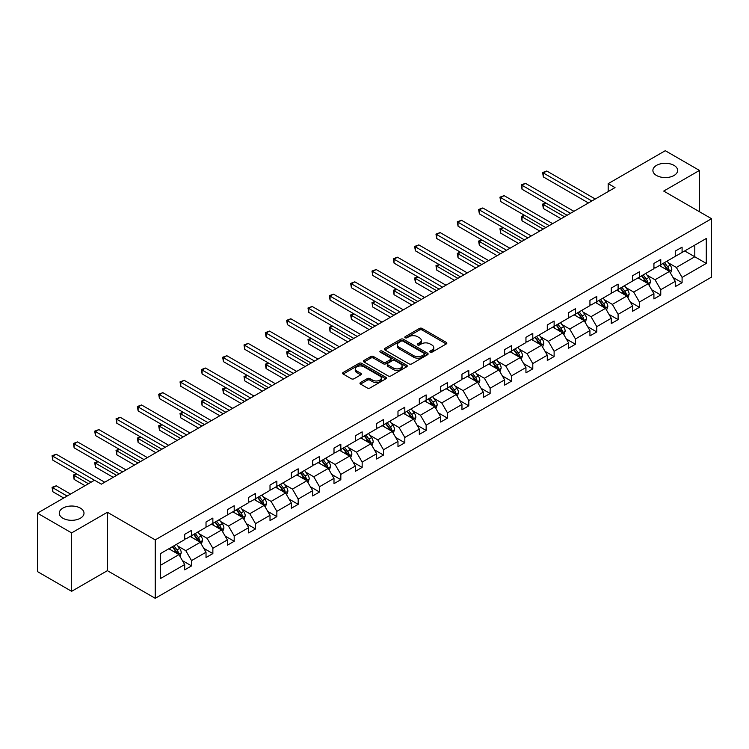 <?xml version="1.0" encoding="UTF-8"?>
<svg xmlns="http://www.w3.org/2000/svg" width="749" height="749" viewBox="0 0 749 749"><rect width="100%" height="100%" fill="white"/><g stroke="black" fill="none" stroke-linecap="round" stroke-linejoin="round"><path stroke-width="1.12" d="M80.377 508.112A12.377 7.144 0 0 0 66.895 506.567A12.377 7.144 0 0 0 59.255 513.168A12.377 7.144 0 0 0 62.879 518.224A12.377 7.144 0 0 0 76.37 519.769A12.377 7.144 0 0 0 84 513.168A12.377 7.144 0 0 0 80.377 508.112M674.016 165.379A12.377 7.144 0 0 0 660.534 163.834A12.377 7.144 0 0 0 652.894 170.435A12.377 7.144 0 0 0 656.517 175.481A12.377 7.144 0 0 0 670.009 177.036A12.377 7.144 0 0 0 677.648 170.435A12.377 7.144 0 0 0 674.016 165.379M430.151 352.161A1.329 0.768 0 0 0 432.033 352.161L446.292 343.931A1.901 1.095 0 0 0 446.844 343.154A1.901 1.095 0 0 0 446.292 342.387L422.127 328.437A1.901 1.095 0 0 0 419.449 328.437L405.19 336.666A1.329 0.768 0 0 0 404.797 337.209A1.329 0.768 0 0 0 405.19 337.752A1.329 0.768 0 0 0 407.063 337.752L408.917 336.685A6.076 3.511 0 0 1 417.502 336.685L419.515 337.846A6.076 3.511 0 0 1 421.294 340.327A6.076 3.511 0 0 1 419.515 342.808L417.67 343.875A1.329 0.768 0 0 0 417.277 344.418A1.329 0.768 0 0 0 417.67 344.961A1.329 0.768 0 0 0 419.543 344.961L421.397 343.894A6.076 3.511 0 0 1 429.982 343.894L431.995 345.055A6.076 3.511 0 0 1 433.774 347.536A6.076 3.511 0 0 1 431.995 350.017L430.151 351.075A1.329 0.768 0 0 0 429.757 351.618A1.329 0.768 0 0 0 430.151 352.161L430.151 351.075M360.531 382.514A1.901 1.095 0 0 0 359.979 383.291A1.901 1.095 0 0 0 360.531 384.068L367.31 387.982A1.901 1.095 0 0 0 369.997 387.982L385.829 378.835A1.901 1.095 0 0 0 386.39 378.058A1.901 1.095 0 0 0 385.829 377.29L361.673 363.34A1.901 1.095 0 0 0 358.986 363.34L343.154 372.487A1.901 1.095 0 0 0 342.602 373.255A1.901 1.095 0 0 0 343.154 374.032L351.337 378.76A1.901 1.095 0 0 0 354.024 378.76L360.803 374.846A1.901 1.095 0 0 0 361.355 374.069A1.901 1.095 0 0 0 360.803 373.292L356.739 370.952A5.074 2.93 0 0 1 355.251 368.882A5.074 2.93 0 0 1 358.387 366.177A5.074 2.93 0 0 1 363.92 366.804L379.827 375.989A5.074 2.93 0 0 1 381.316 378.058A5.074 2.93 0 0 1 378.179 380.773A5.074 2.93 0 0 1 372.646 380.136L369.997 378.601A1.901 1.095 0 0 0 367.31 378.601L360.531 382.514L360.531 384.068M107.379 512.26L71.632 532.904L37.45 513.168L37.45 571.581L71.632 591.317L107.379 570.672L155.23 598.301L155.23 539.889L107.379 512.26L107.379 570.672M699.454 211.714L699.454 170.435L663.698 191.079L711.55 218.699L155.23 539.889M699.454 170.435L665.271 150.699L608.188 183.655L608.188 191.547M37.45 513.168L94.533 480.212L101.368 484.163L615.023 187.606L608.188 183.655M409.048 363.883A1.901 1.095 0 0 0 411.735 363.883L427.567 354.736A1.901 1.095 0 0 0 428.119 353.968A1.901 1.095 0 0 0 427.567 353.191L403.411 339.241A1.901 1.095 0 0 0 400.724 339.241L384.892 348.388A1.901 1.095 0 0 0 384.331 349.165A1.901 1.095 0 0 0 384.892 349.933L409.048 363.883M380.792 352.451A1.329 0.768 0 0 1 382.14 352.639L382.14 351.056L406.698 365.24A1.901 1.095 0 0 1 407.25 366.018A1.901 1.095 0 0 1 406.698 366.785L390.866 375.932A1.901 1.095 0 0 1 388.179 375.932L364.023 361.982L364.023 360.438A1.901 1.095 0 0 0 363.471 361.215A1.901 1.095 0 0 0 364.023 361.982M364.023 360.438L370.802 356.524A1.901 1.095 0 0 1 373.479 356.524L383.282 362.179A1.901 1.095 0 0 0 385.96 362.179L390.463 359.586A1.901 1.095 0 0 0 391.015 358.808A1.901 1.095 0 0 0 390.463 358.031L380.258 352.142A1.329 0.768 0 0 1 379.874 351.599A1.329 0.768 0 0 1 380.689 350.897A1.329 0.768 0 0 1 382.14 351.056M71.632 532.904L71.632 591.317M160.501 553.586L184.694 539.608L184.694 534.327L191.538 530.376L191.538 535.666L206.022 527.296L206.022 522.006L212.866 518.065L212.866 523.354L227.359 514.984L227.359 509.695L234.194 505.753L234.194 511.033L248.687 502.673L248.687 497.383L255.521 493.432L255.521 498.722L270.014 490.361L270.014 485.071L276.849 481.12L276.849 486.41L291.342 478.04L291.342 472.75L298.177 468.808L298.177 474.098L312.67 465.728L312.67 460.438L319.505 456.497L319.505 461.787L333.998 453.417L333.998 448.127L340.832 444.176L340.832 449.466L355.326 441.105L355.326 435.815L362.16 431.864L362.16 437.154L376.653 428.784L376.653 423.494L383.488 419.552L383.488 424.842L397.981 416.472L397.981 411.182L404.816 407.241L404.816 412.53L419.309 404.16L419.309 398.871L426.144 394.92L426.144 400.209L440.637 391.849L440.637 386.559L447.471 382.608L447.471 387.898L461.964 379.528L461.964 374.247L468.799 370.296L468.799 375.586L483.292 367.216L483.292 361.926L490.127 357.985L490.127 363.274L504.62 354.904L504.62 349.614L511.464 345.673L511.464 350.953L525.948 342.593L525.948 337.303L532.792 333.352L532.792 338.642L547.285 330.281L547.285 324.991L554.12 321.04L554.12 326.33L568.613 317.96L568.613 312.67L575.447 308.728L575.447 314.018L589.94 305.648L589.94 300.358L596.775 296.417L596.775 301.707L611.268 293.336L611.268 288.047L618.103 284.096L618.103 289.386L632.596 281.025L632.596 275.735L639.431 271.784L639.431 277.074L653.924 268.704L653.924 263.423L660.758 259.472L660.758 264.762L675.252 256.392L675.252 251.102L682.086 247.161L682.086 252.45L706.288 238.472L706.288 263.423L682.086 277.392L682.086 282.682L675.252 286.624L675.252 281.334L660.758 289.704L660.758 294.994L653.924 298.935L653.924 293.655L639.431 302.016L639.431 307.305L632.596 311.256L632.596 305.966L618.103 314.337L618.103 319.617L611.268 323.568L611.268 318.278L596.775 326.648L596.775 331.938L589.94 335.88L589.94 330.59L575.447 338.96L575.447 344.25L568.613 348.191L568.613 342.911L554.12 351.272L554.12 356.561L547.285 360.512L547.285 355.223L532.792 363.583L532.792 368.873L525.948 372.824L525.948 367.534L511.464 375.904L511.464 381.194L504.62 385.136L504.62 379.846L490.127 388.216L490.127 393.506L483.292 397.447L483.292 392.158L468.799 400.528L468.799 405.818L461.964 409.769L461.964 404.479L447.471 412.839L447.471 418.129L440.637 422.08L440.637 416.79L426.144 425.16L426.144 430.441L419.309 434.392L419.309 429.102L404.816 437.472L404.816 442.762L397.981 446.704L397.981 441.414L383.488 449.784L383.488 455.074L376.653 459.015L376.653 453.735L362.16 462.096L362.16 467.385L355.326 471.336L355.326 466.047L340.832 474.407L340.832 479.697L333.998 483.648L333.998 478.358L319.505 486.728L319.505 492.018L312.67 495.96L312.67 490.67L298.177 499.04L298.177 504.33L291.342 508.271L291.342 502.991L276.849 511.352L276.849 516.641L270.014 520.592L270.014 515.303L255.521 523.663L255.521 528.953L248.687 532.904L248.687 527.614L234.194 535.984L234.194 541.274L227.359 545.216L227.359 539.926L212.866 548.296L212.866 553.586L206.022 557.528L206.022 552.238L191.538 560.608L191.538 565.898L184.694 569.849L184.694 564.559L160.501 578.528L160.501 553.586M155.23 598.301L711.55 277.111L711.55 218.699M190.171 536.453L200.283 542.295L185.789 550.665L177.878 546.096M185.789 550.665L191.538 560.608M200.283 542.295L206.022 552.238M184.694 538.353L185.789 538.98L191.538 535.666M211.499 524.141L221.61 529.983L207.117 538.353L199.206 533.784M207.117 538.353L212.866 548.296M221.61 529.983L227.359 539.926M206.022 526.032L207.117 526.669L212.866 523.354M232.827 511.829L242.938 517.671L228.445 526.032L220.534 521.463M228.445 526.032L234.194 535.984M242.938 517.671L248.687 527.614M227.359 513.72L228.445 514.357L234.194 511.033M254.154 499.517L264.266 505.35L249.773 513.72L241.861 509.151M249.773 513.72L255.521 523.663M264.266 505.35L270.014 515.303M248.687 501.409L249.773 502.036L255.521 498.722M275.482 487.196L285.594 493.039L271.101 501.409L263.189 496.84M271.101 501.409L276.849 511.352M285.594 493.039L291.342 502.991M270.014 489.097L271.101 489.724L276.849 486.41M296.81 474.885L306.921 480.727L292.438 489.097L284.517 484.528M292.438 489.097L298.177 499.04M306.921 480.727L312.67 490.67M291.342 476.776L292.438 477.413L298.177 474.098M318.138 462.573L328.259 468.415L313.765 476.776L305.845 472.207M313.765 476.776L319.505 486.728M328.259 468.415L333.998 478.358M312.67 464.464L313.765 465.101L319.505 461.787M339.466 450.261L349.586 456.104L335.093 464.464L327.173 459.895M335.093 464.464L340.832 474.407M349.586 456.104L355.326 466.047M333.998 452.153L335.093 452.78L340.832 449.466M360.793 437.94L370.914 443.783L356.421 452.153L348.51 447.584M356.421 452.153L362.16 462.096M370.914 443.783L376.653 453.735M355.326 439.841L356.421 440.468L362.16 437.154M382.121 425.629L392.242 431.471L377.749 439.841L369.837 435.272M377.749 439.841L383.488 449.784M392.242 431.471L397.981 441.414M376.653 427.52L377.749 428.156L383.488 424.842M403.449 413.317L413.57 419.159L399.077 427.529L391.165 422.96M399.077 427.529L404.816 437.472M413.57 419.159L419.309 429.102M397.981 415.208L399.077 415.845L404.816 412.53M424.777 401.005L434.897 406.847L420.404 415.208L412.493 410.639M420.404 415.208L426.144 425.16M434.897 406.847L440.637 416.79M419.309 402.896L420.404 403.524L426.144 400.209M446.104 388.684L456.225 394.526L441.732 402.896L433.821 398.328M441.732 402.896L447.471 412.839M456.225 394.526L461.964 404.479M440.637 390.585L441.732 391.212L447.471 387.898M467.432 376.373L477.553 382.215L463.06 390.585L455.149 386.016M463.06 390.585L468.799 400.528M477.553 382.215L483.292 392.158M461.964 378.273L463.06 378.9L468.799 375.586M488.76 364.061L498.881 369.903L484.388 378.273L476.476 373.704M484.388 378.273L490.127 388.216M498.881 369.903L504.62 379.846M483.292 365.952L484.388 366.589L490.127 363.274M510.088 351.749L520.209 357.591L505.715 365.952L497.804 361.383M505.715 365.952L511.464 375.904M520.209 357.591L525.948 367.534M504.62 353.64L505.715 354.277L511.464 350.953M531.425 339.437L541.536 345.27L527.043 353.64L519.132 349.071M527.043 353.64L532.792 363.583M541.536 345.27L547.285 355.223M525.948 341.329L527.043 341.956L532.792 338.642M552.753 327.116L562.864 332.959L548.371 341.329L540.46 336.76M548.371 341.329L554.12 351.272M562.864 332.959L568.613 342.911M547.285 329.017L548.371 329.644L554.12 326.33M574.08 314.805L584.192 320.647L569.699 329.017L561.787 324.448M569.699 329.017L575.447 338.96M584.192 320.647L589.94 330.59M568.613 316.696L569.699 317.333L575.447 314.018M595.408 302.493L605.52 308.335L591.027 316.696L583.115 312.127M591.027 316.696L596.775 326.648M605.52 308.335L611.268 318.278M589.94 304.384L591.027 305.021L596.775 301.707M616.736 290.181L626.847 296.024L612.364 304.384L604.443 299.815M612.364 304.384L618.103 314.337M626.847 296.024L632.596 305.966M611.268 292.073L612.364 292.7L618.103 289.386M638.064 277.86L648.185 283.702L633.691 292.073L625.771 287.504M633.691 292.073L639.431 302.016M648.185 283.702L653.924 293.655M632.596 279.761L633.691 280.388L639.431 277.074M659.392 265.549L669.512 271.391L655.019 279.761L647.099 275.192M655.019 279.761L660.758 289.704M669.512 271.391L675.252 281.334M653.924 267.449L655.019 268.076L660.758 264.762M684.68 250.943L694.8 256.785L676.347 267.449L668.436 262.88M676.347 267.449L682.086 277.392M706.288 263.423L694.8 256.785L694.8 245.11L706.288 238.472M675.252 255.128L676.347 255.765L682.086 252.45M160.501 565.27L178.955 554.606L168.834 548.764M178.955 554.606L184.694 564.559M672.995 277.43L682.086 282.682M651.667 289.741L660.758 294.994M630.34 302.062L639.431 307.305M609.012 314.374L618.103 319.617M587.684 326.686L596.775 331.938M566.356 338.997L575.447 344.25M545.029 351.309L554.12 356.561M523.701 363.63L532.792 368.873M502.364 375.942L511.464 381.194M481.036 388.254L490.127 393.506M459.708 400.565L468.799 405.818M438.38 412.886L447.471 418.129M417.053 425.198L426.144 430.441M395.725 437.51L404.816 442.762M374.397 449.821L383.488 455.074M353.069 462.142L362.16 467.385M331.741 474.454L340.832 479.697M310.414 486.766L319.505 492.018M289.086 499.077L298.177 504.33M267.758 511.389L276.849 516.641M246.43 523.71L255.521 528.953M225.103 536.022L234.194 541.274M203.775 548.334L212.866 553.586M182.438 560.645L191.538 565.898M430.684 352.348L431.995 351.59A6.076 3.511 0 0 0 433.774 349.109L433.774 347.536M421.294 340.327L421.294 341.909A6.076 3.511 0 0 1 419.515 344.39L418.204 345.149M446.264 343.95L422.127 330.019A1.901 1.095 0 0 0 419.449 330.019L405.715 337.939M427.539 354.754L403.411 340.823A1.901 1.095 0 0 0 400.724 340.823L384.911 349.952M424.215 354.511A1.329 0.768 0 0 0 424.599 353.968A1.329 0.768 0 0 0 424.215 353.425L403.009 341.179A1.329 0.768 0 0 0 401.127 341.179L399.18 342.302A6.076 3.511 0 0 0 397.401 344.783A6.076 3.511 0 0 0 399.18 347.264L413.673 355.635A6.076 3.511 0 0 0 422.267 355.635L424.215 354.511L424.215 356.084A1.329 0.768 0 0 0 424.599 355.541L424.599 353.968M397.401 344.783L397.401 346.366A6.076 3.511 0 0 0 399.18 348.847L399.18 347.264M424.215 356.084L422.267 357.207A6.076 3.511 0 0 1 413.673 357.207L399.18 348.847M364.051 362.001L370.802 358.097L370.802 356.524M391.015 358.808L391.015 360.391A1.901 1.095 0 0 1 390.463 361.158L385.96 363.761A1.901 1.095 0 0 1 383.282 363.761L373.479 358.097A1.901 1.095 0 0 0 370.802 358.097M382.14 352.639L406.67 366.804M393.45 368.049A5.074 2.93 0 0 0 398.983 368.686A5.074 2.93 0 0 0 402.11 365.971A5.074 2.93 0 0 0 400.621 363.902L395.023 360.672A1.901 1.095 0 0 0 392.336 360.672L387.842 363.265A1.901 1.095 0 0 0 387.289 364.042A1.901 1.095 0 0 0 387.842 364.81L393.45 368.049L393.45 369.622A5.074 2.93 0 0 0 398.983 370.259A5.074 2.93 0 0 0 402.11 367.553L402.11 365.971M387.289 364.042L387.289 365.615A1.901 1.095 0 0 0 387.842 366.392L387.842 364.81M393.45 369.622L387.842 366.392M381.316 378.058L381.316 379.64A5.074 2.93 0 0 1 378.179 382.346A5.074 2.93 0 0 1 372.646 381.709L369.997 380.183A1.901 1.095 0 0 0 367.31 380.183L360.559 384.078M355.251 368.882L355.251 370.455A5.074 2.93 0 0 0 356.739 372.534L356.739 370.952M360.775 374.865L356.739 372.534M385.801 378.854L361.673 364.922A1.901 1.095 0 0 0 358.986 364.922L343.182 374.051M670.552 273.188L671.806 269.556A5.121 2.959 -120 0 0 670.168 265.193L667.097 261.101M661.592 266.822L660.262 265.043M545.955 203.054L543.353 204.561L543.353 208.503L561.085 218.745M668.754 270.951L669.035 269.78A5.121 2.959 -120 0 0 667.574 266.7L664.503 262.599M663.221 263.339L666.601 267.852A2.612 1.507 60 0 1 667.069 268.638L669.035 269.78M662.865 263.545L665.936 267.646A5.121 2.959 60 0 1 667.209 270.061M543.353 208.503L542.604 204.121L564.503 216.77M542.604 204.121L545.656 202.885M591.85 200.985L543.353 172.982L546.77 171.006L595.268 199.009M588.433 202.951L543.353 176.933L543.353 172.982L542.604 172.551L546.77 171.006M543.353 176.933L542.604 172.551M649.224 285.509L650.478 281.877A5.121 2.959 -120 0 0 648.84 277.514L645.769 273.413M640.264 279.134L638.934 277.364M524.628 215.375L522.025 216.873L522.025 220.815L539.757 231.057M647.426 283.272L647.707 282.092A5.121 2.959 -120 0 0 646.247 279.012L643.176 274.911M641.893 275.651L645.273 280.163A2.612 1.507 60 0 1 645.741 280.959L647.707 282.092M641.537 275.857L644.599 279.957A5.121 2.959 60 0 1 645.881 282.373M522.025 220.815L521.276 216.433L543.175 229.082M521.276 216.433L524.328 215.197M627.887 297.821L629.151 294.188A5.121 2.959 -120 0 0 627.512 289.826L624.441 285.725M618.936 291.455L617.607 289.676M503.3 227.687L500.697 229.185L500.697 233.136L518.43 243.369M626.098 295.583L626.379 294.404A5.121 2.959 -120 0 0 624.919 291.324L621.848 287.223M620.565 287.972L623.936 292.475A2.612 1.507 60 0 1 624.413 293.271L626.379 294.404M620.209 288.178L623.271 292.269A5.121 2.959 60 0 1 624.554 294.694M500.697 233.136L499.948 228.754L521.847 241.393M499.948 228.754L503 227.509M570.523 213.296L522.025 185.293L525.442 183.327L573.94 211.321M567.105 215.272L522.025 189.244L522.025 185.293L521.276 184.863L525.442 183.327M522.025 189.244L521.276 184.863M549.195 225.608L500.697 197.614L504.114 195.639L552.612 223.633M545.778 227.584L500.697 201.556L500.697 197.614L499.948 197.174L504.114 195.639M500.697 201.556L499.948 197.174M606.559 310.133L607.823 306.5A5.121 2.959 -120 0 0 606.184 302.137L603.114 298.036M597.608 303.766L596.279 301.987M481.972 239.998L479.369 241.496L479.369 245.447L497.102 255.681M604.771 307.895L605.052 306.716A5.121 2.959 -120 0 0 603.591 303.635L600.52 299.544M599.237 300.283L602.608 304.787A2.612 1.507 60 0 1 603.085 305.583L605.052 306.716M598.872 300.489L601.943 304.581A5.121 2.959 60 0 1 603.226 307.006M479.369 245.447L478.62 241.066L500.519 253.714M478.62 241.066L481.673 239.83M527.867 237.92L479.369 209.926L482.787 207.95L531.284 235.954M524.45 239.895L479.369 213.868L479.369 209.926L478.62 209.486L482.787 207.95M479.369 213.868L478.62 209.486M585.231 322.445L586.495 318.812A5.121 2.959 -120 0 0 584.857 314.449L581.786 310.358M576.281 316.078L574.951 314.299M460.644 252.31L458.042 253.817L458.042 257.759L475.774 268.002M583.443 320.207L583.724 319.037A5.121 2.959 -120 0 0 582.254 315.956L579.192 311.856M577.91 312.595L581.28 317.108A2.612 1.507 60 0 1 581.758 317.894L583.724 319.037M577.545 312.801L580.615 316.902A5.121 2.959 60 0 1 581.898 319.317M458.042 257.759L457.293 253.377L479.191 266.026M457.293 253.377L460.345 252.141M506.539 250.241L458.042 222.238L461.459 220.262L509.957 248.265M503.122 252.207L458.042 226.189L458.042 222.238L457.293 221.807L461.459 220.262M458.042 226.189L457.293 221.807M563.903 334.756L565.167 331.133A5.121 2.959 -120 0 0 563.529 326.77L560.458 322.669M554.953 328.39L553.623 326.611M439.317 264.631L436.714 266.129L436.714 270.071L454.446 280.313M562.106 332.528L562.396 331.348A5.121 2.959 -120 0 0 560.926 328.268L557.865 324.167M556.573 324.907L559.952 329.42A2.612 1.507 60 0 1 560.43 330.215L562.396 331.348M556.217 325.113L559.288 329.214A5.121 2.959 60 0 1 560.57 331.629M436.714 270.071L435.965 265.689L457.864 278.338M435.965 265.689L439.008 264.453M485.212 262.553L436.714 234.549L440.131 232.583L488.629 260.577M481.794 264.528L436.714 238.5L436.714 234.549L435.965 234.119L440.131 232.583M436.714 238.5L435.965 234.119M542.576 347.077L543.83 343.445A5.121 2.959 -120 0 0 542.201 339.082L539.13 334.981M533.625 340.701L532.296 338.932M417.989 276.943L415.386 278.441L415.386 282.392L433.119 292.625M540.778 344.84L541.068 343.66A5.121 2.959 -120 0 0 539.598 340.58L536.537 336.479M535.245 337.219L538.625 341.731A2.612 1.507 60 0 1 539.102 342.527L541.068 343.66M534.889 337.434L537.96 341.525A5.121 2.959 60 0 1 539.233 343.95M415.386 282.392L414.637 278.01L436.536 290.649M414.637 278.01L417.68 276.765M463.884 274.864L415.386 246.87L418.803 244.895L467.301 272.889M460.466 276.84L415.386 250.812L415.386 246.87L414.637 246.43L418.803 244.895M415.386 250.812L414.637 246.43M521.248 359.389L522.502 355.756A5.121 2.959 -120 0 0 520.873 351.393L517.802 347.293M512.297 353.022L510.968 351.244M396.652 289.254L394.058 290.752L394.058 294.703L411.791 304.937M519.45 357.151L519.74 355.972A5.121 2.959 -120 0 0 518.271 352.891L515.2 348.8M513.917 349.54L517.297 354.043A2.612 1.507 60 0 1 517.774 354.839L519.74 355.972M513.561 349.746L516.632 353.837A5.121 2.959 60 0 1 517.905 356.262M394.058 294.703L393.309 290.322L415.208 302.961M393.309 290.322L396.352 289.077M442.556 287.176L394.058 259.182L397.476 257.207L445.973 285.2M439.139 289.151L394.058 263.124L394.058 259.182L393.309 258.742L397.476 257.207M394.058 263.124L393.309 258.742M499.92 371.701L501.175 368.068A5.121 2.959 -120 0 0 499.546 363.705L496.475 359.614M490.969 365.334L489.64 363.555M375.324 301.566L372.73 303.064L372.73 307.015L390.463 317.248M498.122 369.463L498.413 368.293A5.121 2.959 -120 0 0 496.943 365.203L493.872 361.112M492.589 361.851L495.969 366.364A2.612 1.507 60 0 1 496.447 367.15L498.413 368.293M492.233 362.057L495.304 366.158A5.121 2.959 60 0 1 496.578 368.574M372.73 307.015L371.981 302.633L393.88 315.282M371.981 302.633L375.024 301.398M421.228 299.488L372.73 271.494L376.148 269.518L424.646 297.522M417.802 301.463L372.73 275.445L372.73 271.494L371.981 271.063L376.148 269.518M372.73 275.445L371.981 271.063M478.592 384.012L479.847 380.389A5.121 2.959 -120 0 0 478.218 376.017L475.147 371.925M469.642 377.646L468.312 375.867M353.996 313.878L351.403 315.385L351.403 319.327L369.135 329.569M476.795 381.775L477.085 380.604A5.121 2.959 -120 0 0 475.615 377.524L472.544 373.423M471.261 374.163L474.641 378.676A2.612 1.507 60 0 1 475.119 379.471L477.085 380.604M470.906 374.369L473.977 378.47A5.121 2.959 60 0 1 475.25 380.885M351.403 319.327L350.654 314.945L372.553 327.594M350.654 314.945L353.697 313.709M399.891 311.809L351.403 283.805L354.82 281.83L403.318 309.833M396.474 313.775L351.403 287.756L351.403 283.805L350.654 283.375L354.82 281.83M351.403 287.756L350.654 283.375M457.264 396.333L458.519 392.701A5.121 2.959 -120 0 0 456.89 388.338L453.819 384.237M448.314 389.957L446.984 388.188M332.668 326.199L330.075 327.697L330.075 331.638L347.808 341.881M455.467 394.096L455.757 392.916A5.121 2.959 -120 0 0 454.287 389.836L451.216 385.735M449.934 386.475L453.314 390.987A2.612 1.507 60 0 1 453.791 391.783L455.757 392.916M449.578 386.681L452.649 390.781A5.121 2.959 60 0 1 453.922 393.206M330.075 331.638L329.317 327.266L351.225 339.906M329.317 327.266L332.369 326.021M378.563 324.12L330.075 296.117L333.492 294.151L381.981 322.145M375.146 326.096L330.075 300.068L330.075 296.117L329.317 295.686L333.492 294.151M330.075 300.068L329.317 295.686M435.937 408.645L437.191 405.012A5.121 2.959 -120 0 0 435.553 400.649L432.491 396.549M426.986 402.279L425.647 400.5M311.341 338.511L308.747 340.009L308.747 343.96L326.48 354.193M434.139 406.407L434.429 405.228A5.121 2.959 -120 0 0 432.959 402.147L429.889 398.047M428.606 398.796L431.986 403.299A2.612 1.507 60 0 1 432.463 404.095L434.429 405.228M428.25 399.002L431.321 403.093A5.121 2.959 60 0 1 432.594 405.518M308.747 343.96L307.989 339.578L329.897 352.217M307.989 339.578L311.041 338.333M357.236 336.432L308.747 308.438L312.164 306.463L360.653 334.457M353.818 338.408L308.747 312.38L308.747 308.438L307.989 307.998L312.164 306.463M308.747 312.38L307.989 307.998M414.609 420.957L415.864 417.324A5.121 2.959 -120 0 0 414.225 412.961L411.164 408.87M405.658 414.59L404.32 412.811M290.013 350.822L287.419 352.32L287.419 356.271L305.152 366.504M412.811 418.719L413.102 417.549A5.121 2.959 -120 0 0 411.632 414.459L408.561 410.368M407.278 411.107L410.658 415.62A2.612 1.507 60 0 1 411.126 416.407L413.102 417.549M406.922 411.313L409.993 415.414A5.121 2.959 60 0 1 411.267 417.83M287.419 356.271L286.661 351.89L308.569 364.538M286.661 351.89L289.713 350.654M335.908 348.744L287.419 320.75L290.837 318.774L339.325 346.778M332.49 350.719L287.419 324.692L287.419 320.75L286.661 320.319L290.837 318.774M287.419 324.692L286.661 320.319M393.281 433.268L394.536 429.636A5.121 2.959 -120 0 0 392.897 425.273L389.836 421.181M384.331 426.902L382.992 425.123M268.685 363.134L266.092 364.641L266.092 368.583L283.824 378.825M391.484 431.031L391.774 429.86A5.121 2.959 -120 0 0 390.304 426.78L387.233 422.679M385.95 423.419L389.33 427.932A2.612 1.507 60 0 1 389.798 428.718L391.774 429.86M385.595 423.625L388.665 427.726A5.121 2.959 60 0 1 389.939 430.141M266.092 368.583L265.333 364.201L287.242 376.85M265.333 364.201L268.385 362.965M314.58 361.065L266.092 333.062L269.509 331.086L317.997 359.089M311.163 363.031L266.092 337.013L266.092 333.062L265.333 332.631L269.509 331.086M266.092 337.013L265.333 332.631M371.953 445.589L373.208 441.957A5.121 2.959 -120 0 0 371.57 437.594L368.499 433.493M362.993 439.214L361.664 437.444M247.357 375.455L244.764 376.953L244.764 380.895L262.487 391.137M370.156 443.352L370.437 442.172A5.121 2.959 -120 0 0 368.976 439.092L365.905 434.991M364.623 435.731L368.002 440.243A2.612 1.507 60 0 1 368.471 441.039L370.437 442.172M364.267 435.937L367.338 440.038A5.121 2.959 60 0 1 368.611 442.453M244.764 380.895L244.005 376.513L265.914 389.162M244.005 376.513L247.058 375.277M293.252 373.377L244.764 345.373L248.181 343.407L296.67 371.401M289.835 375.352L244.764 349.324L244.764 345.373L244.005 344.943L248.181 343.407M244.764 349.324L244.005 344.943M350.626 457.901L351.88 454.269A5.121 2.959 -120 0 0 350.242 449.906L347.171 445.805M341.666 451.535L340.336 449.756M226.029 387.767L223.427 389.265L223.427 393.216L241.159 403.449M348.828 455.664L349.109 454.484A5.121 2.959 -120 0 0 347.648 451.404L344.577 447.303M343.295 448.052L346.675 452.555A2.612 1.507 60 0 1 347.143 453.351L349.109 454.484M342.939 448.258L346.01 452.349A5.121 2.959 60 0 1 347.283 454.774M223.427 393.216L222.678 388.834L244.577 401.473M222.678 388.834L225.73 387.589M271.924 385.688L223.427 357.694L226.853 355.719L275.342 383.713M268.507 387.664L223.427 361.636L223.427 357.694L222.678 357.254L226.853 355.719M223.427 361.636L222.678 357.254M329.298 470.213L330.552 466.58A5.121 2.959 -120 0 0 328.914 462.217L325.843 458.116M320.338 463.846L319.008 462.067M204.702 400.078L202.099 401.576L202.099 405.527L219.832 415.761M327.5 467.975L327.781 466.796A5.121 2.959 -120 0 0 326.321 463.715L323.25 459.624M321.967 460.363L325.347 464.867A2.612 1.507 60 0 1 325.815 465.663L327.781 466.796M321.611 460.569L324.673 464.661A5.121 2.959 60 0 1 325.955 467.086M202.099 405.527L201.35 401.146L223.249 413.785M201.35 401.146L204.402 399.91M250.597 398L202.099 370.006L205.516 368.031L254.014 396.034M247.179 399.975L202.099 373.948L202.099 370.006L201.35 369.566L205.516 368.031M202.099 373.948L201.35 369.566M307.961 482.525L309.225 478.892A5.121 2.959 -120 0 0 307.586 474.529L304.515 470.438M299.01 476.158L297.681 474.379M183.374 412.39L180.771 413.888L180.771 417.839L198.504 428.082M306.172 480.287L306.453 479.117A5.121 2.959 -120 0 0 304.993 476.036L301.922 471.936M300.639 472.675L304.019 477.188A2.612 1.507 60 0 1 304.487 477.974L306.453 479.117M300.283 472.881L303.345 476.982A5.121 2.959 60 0 1 304.628 479.397M180.771 417.839L180.022 413.457L201.921 426.106M180.022 413.457L183.074 412.222M229.269 410.321L180.771 382.318L184.188 380.342L232.686 408.345M225.852 412.287L180.771 386.269L180.771 382.318L180.022 381.887L184.188 380.342M180.771 386.269L180.022 381.887M286.633 494.836L287.897 491.213A5.121 2.959 -120 0 0 286.258 486.85L283.188 482.749M277.682 488.47L276.353 486.691M162.046 424.711L159.443 426.209L159.443 430.151L177.176 440.393M284.845 492.608L285.126 491.428A5.121 2.959 -120 0 0 283.665 488.348L280.594 484.247M279.311 484.987L282.682 489.5A2.612 1.507 60 0 1 283.159 490.295L285.126 491.428M278.946 485.193L282.017 489.294A5.121 2.959 60 0 1 283.3 491.709M159.443 430.151L158.694 425.769L180.593 438.418M158.694 425.769L161.747 424.533M207.941 422.633L159.443 394.629L162.861 392.663L211.358 420.657M204.524 424.608L159.443 398.58L159.443 394.629L158.694 394.199L162.861 392.663M159.443 398.58L158.694 394.199M265.305 507.157L266.569 503.525A5.121 2.959 -120 0 0 264.931 499.162L261.86 495.061M256.355 500.781L255.025 499.012M140.718 437.023L138.116 438.521L138.116 442.472L155.848 452.705M263.517 504.92L263.798 503.74A5.121 2.959 -120 0 0 262.337 500.66L259.266 496.559M257.984 497.299L261.354 501.811A2.612 1.507 60 0 1 261.832 502.607L263.798 503.74M257.619 497.505L260.689 501.605A5.121 2.959 60 0 1 261.972 504.03M138.116 442.472L137.367 438.09L159.265 450.729M137.367 438.09L140.419 436.845M186.613 434.944L138.116 406.95L141.533 404.975L190.031 432.969M183.196 436.92L138.116 410.892L138.116 406.95L137.367 406.51L141.533 404.975M138.116 410.892L137.367 406.51M243.977 519.469L245.241 515.836A5.121 2.959 -120 0 0 243.603 511.473L240.532 507.373M235.027 513.102L233.697 511.324M119.391 449.334L116.788 450.832L116.788 454.783L134.52 465.017M242.18 517.231L242.47 516.052A5.121 2.959 -120 0 0 241 512.971L237.939 508.88M236.647 509.62L240.026 514.123A2.612 1.507 60 0 1 240.504 514.919L242.47 516.052M236.291 509.826L239.362 513.917A5.121 2.959 60 0 1 240.644 516.342M116.788 454.783L116.039 450.402L137.938 463.041M116.039 450.402L119.082 449.157M165.286 447.256L116.788 419.262L120.205 417.287L168.703 445.281M161.868 449.231L116.788 423.204L116.788 419.262L116.039 418.822L120.205 417.287M116.788 423.204L116.039 418.822M222.65 531.781L223.904 528.148A5.121 2.959 -120 0 0 222.275 523.785L219.204 519.694M213.699 525.414L212.37 523.635M98.063 461.646L95.46 463.144L95.46 467.095L113.193 477.328M220.852 529.543L221.142 528.373A5.121 2.959 -120 0 0 219.672 525.283L216.611 521.192M215.319 521.931L218.699 526.444A2.612 1.507 60 0 1 219.176 527.23L221.142 528.373M214.963 522.137L218.034 526.238A5.121 2.959 60 0 1 219.317 528.654M95.46 467.095L94.711 462.713L116.61 475.362M94.711 462.713L97.754 461.478M143.958 459.568L95.46 431.574L98.877 429.598L147.375 457.602M140.54 461.543L95.46 435.525L95.46 431.574L94.711 431.143L98.877 429.598M95.46 435.525L94.711 431.143M201.322 544.092L202.576 540.46A5.121 2.959 -120 0 0 200.947 536.097L197.876 532.005M192.371 537.726L191.042 535.947M76.726 473.958L74.132 475.465L74.132 479.407L85.03 485.698M199.524 541.855L199.814 540.684A5.121 2.959 -120 0 0 198.345 537.604L195.274 533.503M193.991 534.243L197.371 538.756A2.612 1.507 60 0 1 197.848 539.552L199.814 540.684M193.635 534.449L196.706 538.55A5.121 2.959 60 0 1 197.979 540.965M74.132 479.407L73.383 475.025L88.448 483.723M73.383 475.025L76.426 473.789M122.63 471.889L74.132 443.885L77.55 441.91L126.047 469.913M119.213 473.855L74.132 447.836L74.132 443.885L73.383 443.455L77.55 441.91M74.132 447.836L73.383 443.455M179.994 556.413L181.249 552.781A5.121 2.959 -120 0 0 179.62 548.418L176.549 544.317M171.044 550.038L169.714 548.268M70.537 494.068L56.222 485.801L52.804 487.777L52.804 491.719L63.702 498.01M178.196 554.176L178.487 552.996A5.121 2.959 -120 0 0 177.017 549.916L173.946 545.815M172.663 546.555L176.043 551.067A2.612 1.507 60 0 1 176.521 551.863L178.487 552.996M172.307 546.761L175.378 550.861A5.121 2.959 60 0 1 176.652 553.277M52.804 491.719L52.056 487.337L67.12 496.044M52.056 487.337L56.222 485.801M94.458 480.249L52.804 456.197L56.222 454.231L104.72 482.225M91.041 482.225L52.804 460.148L52.804 456.197L52.056 455.767L56.222 454.231M52.804 460.148L52.056 455.767M431.995 351.59L431.995 350.017M417.67 344.961L417.67 343.875M419.515 344.39L419.515 342.808M405.19 337.752L405.19 336.666M419.449 330.019L419.449 328.437M422.127 330.019L422.127 328.437M446.292 343.931L446.292 342.387M384.892 349.933L384.892 348.388M400.724 340.823L400.724 339.241M403.411 340.823L403.411 339.241M427.567 354.736L427.567 353.191M413.673 357.207L413.673 355.635M422.267 357.207L422.267 355.635M373.479 358.097L373.479 356.524M383.282 363.761L383.282 362.179M385.96 363.761L385.96 362.179M390.463 361.158L390.463 359.586M406.698 366.785L406.698 365.24M367.31 380.183L367.31 378.601M369.997 380.183L369.997 378.601M372.646 381.709L372.646 380.136M360.803 374.846L360.803 373.292M343.154 374.032L343.154 372.487M358.986 364.922L358.986 363.34M361.673 364.922L361.673 363.34M385.829 378.835L385.829 377.29M669.138 271.175L671.769 269.659M667.574 266.7L670.168 265.193M664.475 268.488L665.936 267.646M647.81 283.497L650.441 281.97M646.247 279.012L648.84 277.514M643.148 280.8L644.599 279.957M626.482 295.808L629.113 294.282M624.919 291.324L627.512 289.826M621.82 293.112L623.271 292.269M605.155 308.12L607.785 306.603M603.591 303.635L606.184 302.137M600.492 305.423L601.943 304.581M583.827 320.432L586.458 318.915M582.254 315.956L584.857 314.449M579.164 317.745L580.615 316.902M562.499 332.743L565.13 331.227M560.926 328.268L563.529 326.77M557.836 330.056L559.288 329.214M541.171 345.064L543.802 343.538M539.598 340.58L542.201 339.082M536.499 342.368L537.96 341.525M519.843 357.376L522.474 355.859M518.271 352.891L520.873 351.393M515.172 354.68L516.632 353.837M498.516 369.688L501.147 368.171M496.943 365.203L499.546 363.705M493.844 366.991L495.304 366.158M477.188 381.999L479.819 380.483M475.615 377.524L478.218 376.017M472.516 379.312L473.977 378.47M455.86 394.32L458.491 392.794M454.287 389.836L456.89 388.338M451.188 391.624L452.649 390.781M434.523 406.632L437.163 405.115M432.959 402.147L435.553 400.649M429.86 403.936L431.321 403.093M413.195 418.944L415.826 417.427M411.632 414.459L414.225 412.961M408.533 416.247L409.993 415.414M391.867 431.255L394.498 429.739M390.304 426.78L392.897 425.273M387.205 428.568L388.665 427.726M370.54 443.577L373.171 442.05M368.976 439.092L371.57 437.594M365.877 440.88L367.338 440.038M349.212 455.888L351.843 454.362M347.648 451.404L350.242 449.906M344.549 453.192L346.01 452.349M327.884 468.2L330.515 466.683M326.321 463.715L328.914 462.217M323.222 465.504L324.673 464.661M306.556 480.512L309.187 478.995M304.993 476.036L307.586 474.529M301.894 477.825L303.345 476.982M285.229 492.823L287.859 491.307M283.665 488.348L286.258 486.85M280.566 490.136L282.017 489.294M263.901 505.144L266.532 503.618M262.337 500.66L264.931 499.162M259.238 502.448L260.689 501.605M242.573 517.456L245.204 515.939M241 512.971L243.603 511.473M237.91 514.76L239.362 513.917M221.245 529.768L223.876 528.251M219.672 525.283L222.275 523.785M216.583 527.071L218.034 526.238M199.917 542.079L202.548 540.563M198.345 537.604L200.947 536.097M195.246 539.392L196.706 538.55M178.59 554.4L181.221 552.874M177.017 549.916L179.62 548.418M173.918 551.704L175.378 550.861"/></g></svg>

